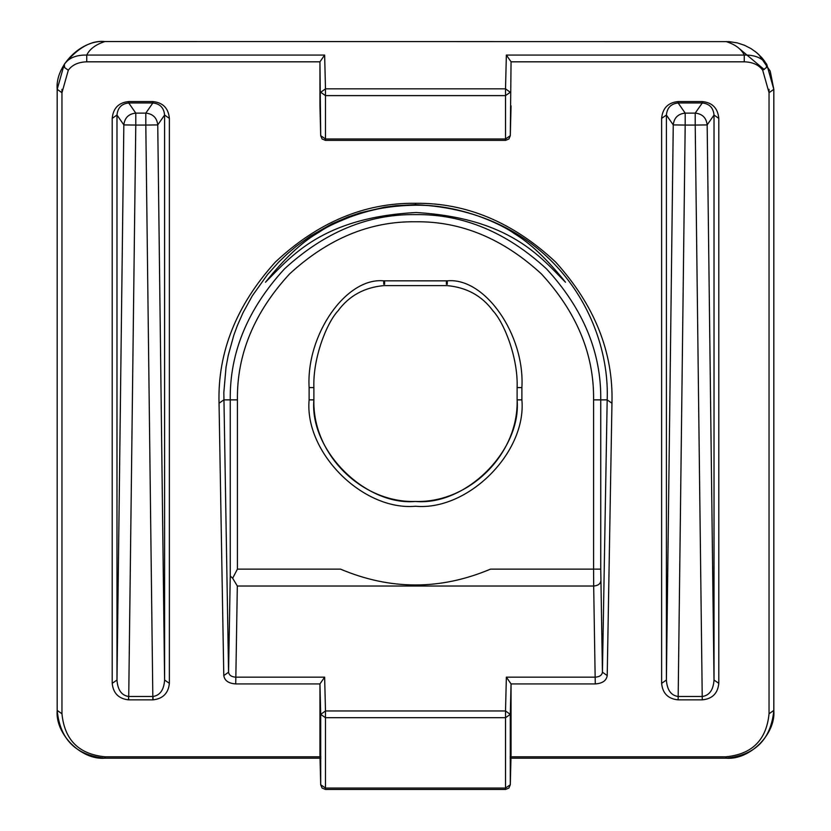 <?xml version="1.0" encoding="UTF-8"?>
<svg xmlns="http://www.w3.org/2000/svg" width="831" height="831" viewBox="0 0 831 831"><rect width="100%" height="100%" fill="white"/><g stroke="black" fill="none" stroke-linecap="round" stroke-linejoin="round"><path stroke-width="1.25" d="M152.862 699.858L145.809 125.066L135.785 125.066L128.732 696.482L153.008 696.482C160.051 695.381 163.915 689.896 164.6 680.028L169.379 683.342C168.371 693.22 162.928 698.726 153.06 699.858L128.525 699.858C118.656 698.726 113.213 693.22 112.206 683.342L116.984 680.028C117.67 689.896 121.534 695.381 128.576 696.482L128.732 699.858M324.641 55.064L319.945 61.816L319.945 105.734L320.704 135.733L322.116 139.006L325.482 140.387L325.482 138.985L320.704 135.671L319.945 61.816L86.746 61.816L86.746 55.064L324.641 55.064L325.482 88.844L320.704 92.283L325.482 95.607L325.482 138.985L505.518 138.985L505.518 95.607L325.482 95.607L325.482 88.844L505.518 88.844L505.518 95.607L510.296 92.283L505.518 88.844L506.359 55.064L744.254 55.064L744.254 61.816L511.055 61.816L506.359 55.064M384.628 280.836L447.317 280.847C484.805 277.128 524.974 334.644 521.889 387.61L517.111 387.61L517.111 399.867L521.889 399.867C526.636 452.5 468.133 511.003 415.5 506.245C362.867 511.003 304.364 452.5 309.111 399.867L309.111 387.61C306.026 334.644 346.195 277.128 383.683 280.847L384.628 280.836L384.628 284.212M511.055 754.797L510.296 784.796L511.055 754.797L511.055 683.923L506.359 677.161L595.266 677.161C599.546 676.881 601.935 675.219 602.433 672.206L607.181 399.867C610.37 318.013 550.402 210.679 415.5 204.686L395.826 205.714L384.545 207.22L360.374 212.798L348.085 216.933L331.766 223.954L310.337 236.129L296.231 246.319L287.484 253.704L278.717 262.077L267.437 274.645L252.323 295.805L243.057 312.653L237.406 325.451L233.833 335.173L228.276 355.252L226.042 367.167L223.83 392.45L228.567 672.206C229.065 675.219 231.454 676.881 235.734 677.161L324.641 677.161L319.945 683.923L319.945 754.797L320.704 784.734L319.945 754.797M219.041 403.243C217.566 352.344 236.336 305.278 275.352 262.066C317.868 222.293 364.591 202.702 415.5 203.294C466.409 202.702 513.132 222.293 555.648 262.066C594.664 305.278 613.434 352.344 611.959 403.243L607.212 675.582C606.422 680.651 602.444 683.435 595.266 683.923L511.055 683.923L510.296 714.38L505.518 710.952L505.518 717.704L325.482 717.704L320.704 714.38L319.945 683.923L235.734 683.923C228.556 683.435 224.578 680.651 223.788 675.582L219.041 403.243L223.819 399.867L230.249 399.867C229.616 352.583 247.7 308.924 284.503 268.87C324.557 232.067 368.216 213.972 415.5 214.616C462.784 213.972 506.443 232.067 546.497 268.87C583.3 308.924 601.384 352.583 600.751 399.867L600.751 569.131L602.433 672.206L607.212 675.582M510.296 714.38L505.518 717.704L505.518 788.048L510.296 784.734L510.296 714.38M595.266 683.923L593.677 586.021L237.323 586.021L232.659 578.241L237.417 569.131L340.513 569.131L343.483 570.409M487.527 570.409L490.487 569.131L593.583 569.131L593.583 399.867C594.196 354.411 576.807 312.435 541.428 273.939C502.932 238.549 460.956 221.171 415.5 221.773C370.044 221.171 328.068 238.549 289.572 273.939C254.193 312.435 236.804 354.411 237.417 399.867L237.417 569.131M514.389 233.656C530.199 243.078 547.245 259.282 565.506 282.249C540.264 256.893 509.954 218.169 416.206 212.518C321.95 217.473 290.933 256.665 265.494 282.249C283.797 259.251 300.832 243.047 316.611 233.656C327.518 225.44 369.473 204.333 415.479 205.205C461.475 204.322 503.399 225.398 514.389 233.656L514.192 233.532C504.833 226.406 463.74 204.644 415.749 205.205C392.429 205.527 371.55 209.069 353.113 215.821C323.342 227.465 323.082 230.135 316.808 233.532L316.995 233.397M511.044 105.859L510.296 135.671L511.055 61.816L510.296 135.671L505.518 138.985L505.518 140.387L325.482 140.387M86.746 61.816C78.239 62.096 72.089 64.901 68.308 70.23L64.683 67.633L64.236 64.361C68.765 57.941 76.275 54.846 86.746 55.064C89.748 48.936 95.814 44.438 104.966 41.55C81.324 39.41 55.054 65.691 57.183 89.322L64.236 64.351C77.771 47.731 91.348 40.127 104.966 41.55L729.109 41.643L737.201 42.869L744.534 45.279L751.12 48.665L756.688 52.675L761.684 57.516L766.764 64.351L766.317 67.633L762.692 70.23C758.869 64.891 752.72 62.086 744.254 61.816M319.956 105.859L320.704 135.733M68.308 70.23L61.961 92.708L61.961 713.777L57.183 710.401C55.054 734.043 81.324 760.313 104.966 758.173C75.943 755.348 60.019 739.424 57.183 710.401L57.183 89.322L61.961 92.708L61.961 89.322M510.141 756.781L726.034 756.781L726.034 758.173C749.676 760.313 775.946 734.043 773.817 710.401C770.981 739.424 755.057 755.348 726.034 758.173L510.141 758.173M320.859 758.173L104.966 758.173L104.966 756.781L320.859 756.781M726.034 41.55C735.186 44.438 741.262 48.936 744.254 55.064C754.673 54.825 762.183 57.921 766.764 64.351L773.817 89.322L773.817 710.401L769.039 713.777L769.039 92.708L762.692 70.23M769.039 89.322L769.039 92.708L773.817 89.322L770.212 71.123L758.828 54.576L754.88 51.242M340.513 569.131C390.508 590.239 440.492 590.239 490.487 569.131M666.4 680.028C667.106 689.99 671.022 695.474 678.138 696.482L702.268 696.482C709.394 695.474 713.31 689.99 714.016 680.028L718.794 683.342C717.818 693.386 712.312 698.892 702.268 699.858L678.138 699.858C668.103 698.892 662.598 693.386 661.621 683.342L666.4 680.028L673.255 124.91L666.4 115.052L666.4 680.028M678.138 101.569L678.138 102.961L685.191 113.12L695.215 113.12C702.351 113.857 706.34 117.794 707.16 124.91L714.016 680.028L714.016 115.052C713.31 107.75 709.394 103.719 702.278 102.961L678.138 102.961C671.022 103.719 667.106 107.75 666.4 115.052L661.621 118.376C662.598 108.155 668.103 102.556 678.138 101.569L702.278 101.569C712.312 102.556 717.818 108.155 718.794 118.376L718.794 683.342M702.268 699.858L695.215 125.066L685.191 125.066L685.191 113.12C678.065 113.857 674.076 117.794 673.255 124.91L685.191 125.066L678.138 699.858M169.379 118.376L164.6 115.052L157.745 124.91L164.6 680.028L164.6 115.052C163.894 107.75 159.978 103.719 152.862 102.961L128.722 102.961C121.606 103.719 117.69 107.75 116.984 115.052L116.984 680.028L123.84 124.91C124.66 117.794 128.649 113.857 135.785 113.12L145.809 113.12L152.862 102.961L152.862 101.569C162.897 102.556 168.402 108.155 169.379 118.376L169.379 683.342M157.745 124.91C156.924 117.794 152.935 113.857 145.809 113.12L145.809 125.066L157.745 124.91M223.788 675.582L228.567 672.206L230.249 576.049L232.659 578.241M320.704 784.796L322.116 788.068L325.482 789.45L325.482 710.952L320.704 714.38L320.704 784.734L325.482 788.048L505.518 788.048L505.518 789.45L508.884 788.068L510.296 784.796M593.583 399.867L607.181 399.867L611.959 403.243M309.111 399.867L313.889 399.867L313.889 387.61L313.889 399.867C309.35 450.132 365.225 506.017 415.5 501.467C465.776 506.017 521.65 450.132 517.111 399.867L517.111 387.61C518.212 357.984 504.313 322.906 492.928 310.784C481.928 295.815 466.69 287.422 447.234 285.625L383.766 285.625C364.31 287.422 349.072 295.815 338.072 310.784C326.687 322.906 312.788 357.984 313.889 387.61L309.111 387.61M112.206 683.342L112.206 118.376L116.984 115.052L123.84 124.91L135.785 125.066L135.785 113.12L128.722 102.961L128.722 101.569L152.862 101.569M702.278 101.569L702.278 102.961L695.215 113.12L695.215 125.066L707.16 124.91L714.016 115.052L718.794 118.376M514.005 233.397L514.192 233.532C530.022 242.943 547.089 259.137 565.402 282.114M265.494 282.249L265.608 282.104C283.911 259.137 300.978 242.943 316.808 233.532L316.611 233.656M153.008 696.482L153.06 699.858M128.576 696.482L128.525 699.858M447.317 280.847L447.265 284.223M383.683 280.847L383.735 284.223M237.323 586.021L235.734 683.923M415.5 204.686L415.5 203.294M324.641 677.161L325.482 710.952L505.518 710.952L506.359 677.161M738.946 48.312L764.219 69.555M521.889 387.61L521.889 399.867M726.034 756.781C752.159 754.226 766.483 739.891 769.039 713.777M61.961 713.777C64.517 739.891 78.841 754.226 104.966 756.781M112.206 118.376C113.182 108.155 118.688 102.556 128.722 101.569M661.621 683.342L661.621 118.376M230.249 576.049L230.249 399.867L237.417 399.867M600.834 580.952C600.346 583.975 597.956 585.668 593.677 586.021L593.583 569.131L600.751 569.131M446.372 280.836L446.372 284.212M313.889 399.867C312.331 453.944 361.423 503.035 415.5 501.467C469.577 503.035 518.669 453.944 517.111 399.867M761.684 57.516L764.811 61.421M510.296 135.733L508.884 139.006L505.518 140.387M325.482 789.45L505.518 789.45"/></g></svg>
